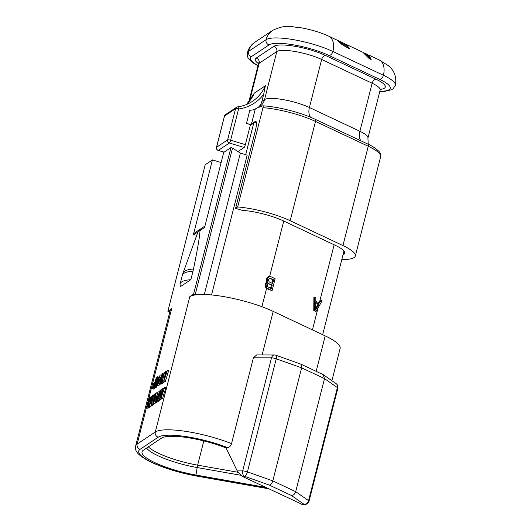 <?xml version="1.0" encoding="UTF-8"?>
<svg xmlns="http://www.w3.org/2000/svg" width="531" height="531" viewBox="0 0 531 531"><rect width="100%" height="100%" fill="white"/><g stroke="black" fill="none" stroke-linecap="round" stroke-linejoin="round"><path stroke-width="0.8" d="M250.26 125.396L253.745 123.073L245.687 154.687M341.851 259.393A42.779 9.412 -165.7 0 0 355.325 256.022A42.779 9.412 -165.7 0 0 342.94 245.561L290.178 220.717A42.779 9.412 -165.7 0 0 237.669 206.944L235.585 208.331L255.179 131.462A12.704 2.409 106.8 0 0 255.776 121.347A12.704 2.409 106.8 0 0 255.165 121.499L251.475 123.955A4.235 0.929 14.3 0 1 246.47 123.438L250.453 124.639L245.349 144.658A2.542 0.485 106.8 0 1 244.121 147.465L237.981 151.561M256.307 122.13A32.484 7.149 -165.7 0 0 253.745 123.073M237.669 206.944L262.984 107.654C263.31 106.24 263.19 105.656 262.619 105.901L259.652 107.07L258.219 107.282L259.652 106.552A12.704 12.16 56.3 0 0 264.551 99.582A27.698 6.093 14.3 0 1 309.407 107.508L359.899 131.283A27.698 6.093 14.3 0 1 367.923 138.06L380.169 90.011L381.012 88.697M246.47 123.438L249.829 110.275C252.61 110.083 254.435 109.651 255.292 108.981L258.225 107.282M262.984 107.654A42.779 9.412 14.3 0 1 315.487 121.426A2.542 1.633 115.2 0 0 314.843 119.123C301.309 112.632 277.998 106.658 262.878 105.808L262.619 105.901M235.585 208.331L242.229 210.342A32.617 7.175 14.3 0 1 283.494 220.929L335.234 245.295A32.617 7.175 14.3 0 1 344.679 253.274A32.617 7.175 14.3 0 1 343.006 254.86M256.161 121.725L255.165 121.499M315.726 302.789L318.169 303.938L315.646 308.471M268.062 283.494L271.401 285.067L270.584 288.287M269.429 278.131L272.775 279.704L271.885 283.176M320.996 300.287L319.476 303.009L315.806 301.283L315.859 297.871L314.757 297.347L314.631 310.741L316.098 311.431L322.091 300.805L320.127 300.287L318.792 302.683M314.757 297.347L313.894 297.347L313.768 310.741L316.098 311.431M269.741 276.439L267.903 276.857L266.662 278.304L266.336 280.434L266.987 282.14L265.288 283.667L265.035 285.545L265.938 287.941L266.801 288.625L272.064 290.703L275.124 278.689L270.724 276.618L268.812 276.863L267.624 278.304L267.299 279.585L267.876 282.147L266.635 282.99L265.991 284.696L266.808 287.941L272.064 290.703M315.626 310.064L315.733 302.391L319.031 303.944L315.626 310.064M318.169 303.938L319.031 303.944M271.354 288.652L267.385 286.494L267.159 284.955L268.168 283.428L272.27 285.074L271.354 288.652M268.46 279.844L269.536 278.058L273.638 279.704L272.655 283.541L269.171 281.901L268.46 279.844M313.768 310.741L314.631 310.741M195.567 294.871A51.507 11.337 -165.7 0 0 189.799 296.663L193.583 294.141L195.567 294.871A51.507 11.337 14.3 0 1 273.206 311.398L325.211 335.884A51.507 11.337 14.3 0 1 340.125 348.489L331.915 380.707M195.176 294.625L232.532 148.089L240.364 153.081L247.18 155.138L211.544 294.951M204.316 294.499L240.364 153.081M169.86 311.797L167.869 311.272L171.652 308.75A51.507 11.337 -165.7 0 0 170.152 310.648L135.657 445.974C134.662 450.905 137.171 455.014 150.671 461.95C163.926 468.15 179.418 472.889 197.14 476.168L268.633 488.792M302.219 504.437L304.907 504.45A4.235 3.106 -89.8 0 1 303.898 504.218A4.235 3.564 124.9 0 0 308.577 500.66A4.235 0.929 14.3 0 1 309.022 501.257L337.842 388.194A4.235 0.929 -165.7 0 0 337.397 387.597L308.577 500.66L295.701 491.673L324.521 378.61L323.107 374.607L300.891 364.147L275.861 355.239A4.235 1.6 109.6 0 1 276.246 358.803A4.235 0.929 -165.7 0 0 271.507 357.848L253.413 357.781L231.529 443.624C230.753 446.04 229.432 447.374 227.58 447.62L225.934 447.613L237.198 470.891L242.07 476.287L302.338 504.437M253.413 357.781L256.672 354.934L274.454 354.993A4.235 3.106 -89.8 0 0 271.507 357.848L242.687 470.911L237.198 470.891M265.54 487.339L195.979 475.046A43.881 9.658 14.3 0 1 142.288 451.25A43.881 9.658 14.3 0 1 143.304 450.248L161.457 438.155A43.881 9.658 14.3 0 1 226.093 447.952M269.383 485.115L244.605 476.3A4.235 1.6 109.6 0 0 247.426 471.867L272.801 480.894L295.701 491.673C294.864 494.102 293.411 495.363 291.327 495.443L269.383 485.115C270.89 484.757 272.031 483.349 272.801 480.894L301.621 367.83C302.099 365.401 301.635 364.133 300.241 364.04M242.07 476.287L244.605 476.3A4.235 3.106 -89.8 0 1 242.687 470.911A4.235 0.929 -165.7 0 1 247.426 471.867L276.246 358.803L301.621 367.83L324.521 378.61L337.397 387.597A4.235 3.564 -55.1 0 0 336.163 383.674L323.465 374.813M193.51 269.025C197.851 247.685 200.001 234.875 199.961 230.593L199.948 230.308A50.969 11.217 -165.7 0 0 198.103 231.529L183.042 273.007A54.958 12.094 -165.7 0 1 193.51 269.025L193.018 271.155A55.065 12.12 -165.7 0 0 182.312 275.39L183.042 273.007M190.848 279.678A55.065 12.12 14.3 0 0 180.142 283.912A55.065 12.12 14.3 0 0 180.606 286.501L190.848 279.678L193.018 271.155M193.583 294.141L230.939 147.605L223.71 152.417L204.568 227.527L199.961 230.593A4.235 4.056 -123.7 0 1 201.594 228.27L204.946 226.04M167.869 311.272L205.218 164.736L212.446 159.924L221.128 162.546M199.145 229.943A4.235 4.056 -123.7 0 0 197.904 231.967L193.297 235.034L212.446 159.924M160.926 398.502L162.479 398.628L165.838 387.743L164.643 387.384L163.521 390.338L162.639 390.929L162.871 388.566L160.926 398.502L164.643 387.384M157.734 400.633L161.165 390.617L159.459 399.478L159.864 399.212L162.513 388.805L160.163 397.175L161.271 389.628L158.563 398.237L160.382 390.219L157.734 400.633L158.922 400.991L159.692 399.544M159.459 399.478L160.654 399.836L161.298 398.615M156.313 401.575L157.375 400.865L160.03 390.458L158.577 395.29L157.501 396.186L156.227 400.162L156.313 401.575L157.501 401.94L158.65 400.912M153.598 403.381L154.939 398.993L156.187 398.17L155.377 402.199L158.032 391.792L156.526 396.836L155.278 397.666L156.253 392.973L153.598 403.381L154.793 403.739L155.344 402.445M155.112 402.379L156.306 402.737L156.784 401.721M158.397 395.409L159.227 392.15L158.032 391.792M151.647 404.682L153.247 403.62L155.902 393.205L154.302 394.274L153.963 395.602L155.298 394.712L154.388 398.257L153.24 399.027L152.901 400.354L154.05 399.591L153.32 402.465L151.985 403.354L151.647 404.682L152.842 405.047L154.521 403.66M149.516 406.102L152.039 397.069L150.89 405.186L151.295 404.921L153.944 394.513L151.368 403.766L152.57 395.429L152.171 395.695L149.516 406.102L150.711 406.461L151.235 405.286M150.89 405.186L152.085 405.545L152.57 404.961M153.18 402.558L153.685 400.593M154.255 398.35L154.886 395.88M148.096 407.051L149.019 405.883L150.067 402.797L151.289 397.566L151.103 396.405L149.775 398.575L147.917 405.883L147.93 406.978L149.291 407.41L150.18 406.301M146.762 407.934L149.682 397.347L148.089 398.416L147.744 399.743L149.078 398.854L146.762 407.934L147.957 408.299L148.468 407.164M163.78 381.311L165.327 381.437L168.692 370.552L167.497 370.193L166.376 373.147L165.486 373.738L165.718 371.375L163.78 381.311L167.497 370.193M161.026 383.15L162.712 382.021L162.997 380.913L162.287 381.391L164.656 372.085L162.015 381.563L161.305 382.041L161.026 383.15L162.22 383.508L163.906 382.386L164.152 381.424M163.641 381.112L164.398 378.145M163.94 374.023L162.526 373.505L161.809 374.72L160.143 380.242L159.658 383.873L161.417 380.315L162.732 373.552M159.658 383.873L161.066 384.278L161.65 383.336M157.382 385.572L160.243 378.703L160.581 377.375L159.512 378.085L160.037 375.165L158.802 378.557L157.382 385.572L158.842 385.758L159.645 383.694M161.331 375.994L161.497 375.344L160.302 374.986M158.616 379.293L157.422 378.928L157.641 376.758L156.758 377.899L154.508 387.305L155.218 386.827L156.187 384.351L155.178 386.123L154.82 385.811L156.306 381.689L155.902 381.411L156.419 379.227L157.315 377.899L157.422 378.928M158.968 378.45L158.955 377.222L157.641 376.758M154.508 387.305L155.961 387.676L156.413 387.192L157.382 384.709L156.187 384.351M156.439 384.424L157.501 382.054L156.306 381.689M157.103 381.928L157.833 379.054M152.589 388.765L153.658 388.055L156.306 377.647L154.86 382.473L153.778 383.375L152.51 387.351L152.424 388.692L153.784 389.123L154.846 388.42L155.092 387.477M193.297 235.034A4.235 4.056 -123.7 0 1 194.93 232.711L199.271 229.823M230.939 147.605L232.532 148.089M258.405 107.216A12.704 12.16 56.3 0 0 261.889 101.355L263.681 94.319A40.661 38.909 -123.7 0 1 238.585 108.974A2.542 0.67 -97.5 0 0 237.636 106.864A2.542 0.67 -97.5 0 0 237.556 106.897A38.119 36.473 56.3 0 0 252.471 101.308A38.119 36.473 56.3 0 0 265.354 85.75L263.681 94.319M224.055 152.191L218.208 150.419A2.542 0.485 -73.2 0 0 218.327 150.392L229.392 143.018A2.542 0.485 -73.2 0 0 230.62 140.211A2.542 0.558 -165.7 0 0 227.62 139.899A2.542 2.429 56.3 0 0 229.392 143.018L244.121 147.465M224.128 152.145L218.327 150.392A2.542 2.429 -123.7 0 1 216.555 147.266A2.542 0.558 -165.7 0 0 216.475 147.359A2.542 2.542 0 0 0 218.208 150.419M224.44 116.123A2.542 0.558 14.3 0 1 224.513 116.03A2.542 2.429 -123.7 0 1 225.496 114.636A2.542 2.542 0 0 0 224.44 116.123L216.475 147.359M253.924 93.947L254.289 93.124L265.354 85.75M237.556 106.897A2.542 2.429 56.3 0 0 235.578 108.663L224.513 116.03L216.555 147.266L227.62 139.899L235.578 108.663A2.542 0.558 14.3 0 1 238.585 108.974L230.62 140.211L245.349 144.658M258 65.744L253.871 63.381L248.535 58.656L247.605 56.983L247.28 52.941A41.252 9.08 14.3 0 1 248.481 51.421L266.097 39.686A41.252 9.08 14.3 0 1 332.904 51.487A16.946 10.892 115.2 0 0 328.609 36.121L336.793 40.017L343.305 45.44L349.962 48.991L346.146 44.372L345.296 44.046M336.408 39.792L336.793 40.017M368.302 54.985L369.111 55.184L371.149 59.545L368.932 58.337L362.753 52.197M338.22 41.113L338.439 40.748L341.991 43.403L347.301 46.084L347.035 47.1L341.738 44.398M347.301 46.084L344.526 43.615L338.4 40.728M337.743 40.721L338.26 40.96M363.795 52.715L369.437 57.341L369.151 58.456L368.434 57.355M367.525 54.441L369.437 57.341M347.281 46.144L348.986 48.467M369.032 56.1L370.645 59.273M338.698 40.967L338.579 41.425M339.123 41.292L338.997 41.77M340.013 42.002L339.867 42.566M340.962 42.732L340.789 43.409M341.991 43.403L341.752 44.338M271.401 285.067L272.27 285.074M268.162 283.428L268.779 283.435M272.775 279.704L273.638 279.704M269.529 278.065L270.146 278.065M266.801 288.625L267.664 288.632M265.938 287.941L266.808 287.941M265.367 286.826L266.27 286.826M265.035 285.545L265.985 285.545M265.029 284.689L265.991 284.696M265.288 283.667L266.257 283.673M265.686 282.99L266.635 282.99M266.535 282.226L267.445 282.226M266.987 282.14L267.876 282.147M266.668 281.715L267.571 281.715M266.336 280.434L267.285 280.434M266.33 279.578L267.299 279.585M266.662 278.304L267.624 278.304M267.053 277.62L268.002 277.627M267.903 276.857L268.812 276.863M162.479 398.628L161.285 398.263M164.039 388.659L163.136 388.387M161.331 397.5L162.453 391.785L163.256 391.254L161.331 397.5M157.395 397.175L158.238 396.617L157.388 399.936L156.545 400.5L157.203 397.487L158.046 397.374M148.793 405.485L148.315 405.618L148.554 403.799L149.928 398.841L150.764 397.732L149.802 402.976L148.793 405.485M164.179 380.309L165.307 374.594L166.103 374.063L164.179 380.309M161.577 379.101L160.428 382.439L159.99 382.738L160.13 381.172L162.24 374.614L161.577 379.101M159.931 378.915L158.105 383.621L159.174 379.413L159.931 378.915M157.661 379.871L157.375 380.979L157.999 380.568L158.278 379.459L157.661 379.871M153.671 384.364L154.521 383.807L153.671 387.126L152.828 387.69L153.486 384.676L154.322 384.563M163.037 391.958L162.453 391.785M161.099 390.179L160.647 390.046M162.108 389.542L161.63 389.396M161.059 399.571L159.864 399.212M159.327 400.726L158.132 400.367M158.57 401.23L157.375 400.865M157.959 397.712L157.203 397.487M157.826 398.237L157.003 397.991M157.647 398.94L156.791 398.681M157.475 399.604L156.618 399.345M157.063 400.155L156.492 399.982M156.572 402.558L155.377 402.199M155.902 399.285L154.939 398.993M155.065 403.567L153.871 403.202M157.481 393.086L156.519 392.794M154.992 395.914L153.963 395.602M154.441 403.978L153.247 403.62M153.791 400.626L152.901 400.354M152.49 405.279L151.295 404.921M150.977 406.288L149.782 405.923M153.426 395.688L152.57 395.429M149.649 407.171L148.454 406.812M149.921 406.806L148.733 406.441M151.846 396.956L151.335 396.803M151.66 397.679L151.289 397.566M149.802 404.994L149.423 404.874M149.536 406.036L149.019 405.883M150.904 398.117L150.412 397.971M150.864 398.515L150.18 398.31M150.764 399.093L149.928 398.841M150.598 399.843L149.676 399.564M150.359 400.766L149.403 400.48M149.463 404.078L148.554 403.799M149.145 404.887L148.375 404.655M148.833 405.425L148.295 405.259M148.222 408.12L147.034 407.762M150.213 397.507L149.682 397.347M148.773 400.055L147.744 399.743M165.327 381.437L164.132 381.079M166.893 371.474L165.984 371.202M165.884 374.773L165.307 374.594M163.906 382.386L162.712 382.021M165.533 372.35L164.656 372.085M163.807 381.158L162.997 380.913M162.566 379.426L161.743 379.174M163.07 377.428L162.247 377.183M162.274 380.568L161.417 380.315M162.094 381.278L161.205 381.006M161.298 382.074L160.886 381.948M161.099 382.858L160.588 382.705M161.391 383.88L160.196 383.515M161.066 384.278L159.871 383.913M163.847 374.388L162.785 374.07M163.707 374.932L162.751 374.64M163.502 375.736L162.612 375.47M163.342 376.36L162.486 376.107M162.42 375.118L161.962 374.986M162.34 375.702L161.716 375.517M162.048 377.216L161.198 376.964M161.709 378.59L160.82 378.318M161.285 380.13L160.422 379.871M160.86 381.391L160.13 381.172M160.382 382.506L159.964 382.38M158.842 385.758L157.654 385.393M158.809 379.99L158.464 379.891M159.678 379.565L159.174 379.413M158.47 381.311L157.375 380.979M158.61 380.754L157.999 380.568M158.955 377.222L157.76 376.864M159.021 377.548L157.826 377.189M159.041 377.899L157.846 377.541M158.908 378.49L157.767 378.145M158.669 379.094L157.641 378.782M157.508 378.211L157.05 378.072M157.461 378.656L156.771 378.444M157.82 379.088L156.625 378.722M157.614 379.585L156.419 379.227M157.461 380.057L156.267 379.698M157.236 380.946L156.041 380.581M157.096 381.769L155.902 381.411M157.276 382.937L156.081 382.579M157.103 383.057L155.908 382.698M156.718 383.674L155.53 383.316M156.519 384.178L155.324 383.82M155.782 384.995L155.012 384.763M155.61 385.42L154.899 385.207M155.304 385.957L154.82 385.811M157.11 385.625L155.915 385.26M156.705 386.628L155.51 386.269M156.413 387.192L155.218 386.827M156.048 387.617L154.853 387.258M155.961 387.676L154.767 387.318M156.811 377.8L156.306 377.647M154.846 388.42L153.658 388.055M154.236 384.902L153.486 384.676M154.103 385.426L153.28 385.181M153.924 386.13L153.067 385.871M153.758 386.794L152.901 386.535M153.346 387.345L152.775 387.172M310.456 117.192A12.704 8.171 115.2 0 1 309.407 107.508L321.653 59.465L372.145 83.234A27.698 6.093 14.3 0 1 380.169 90.011M360.808 140.761A12.704 8.171 115.2 0 1 359.899 131.283L372.145 83.234A4.235 2.721 115.2 0 1 376.041 79.245A31.933 7.029 14.3 0 1 380.415 89.387M251.475 123.955L255.292 108.981M290.178 220.717L315.487 121.426L368.248 146.264A42.779 9.412 14.3 0 1 380.634 156.731L355.325 256.022M342.94 245.561L368.248 146.264A2.542 1.633 115.2 0 0 367.605 143.961C371.481 145.521 375.278 148.016 378.981 151.441C380.296 152.643 380.846 154.408 380.634 156.731M267.783 283.687L267.199 285.97M269.151 278.324L268.507 280.859M334.138 244.778L319.874 300.738M318.016 308.026L312.447 329.877M266.569 288.446L261.909 306.726M283.746 221.055L269.629 276.439M189.799 296.663L155.311 431.988L137.157 444.075A51.507 11.337 -165.7 0 0 135.657 445.974M231.529 443.624A51.507 11.337 -165.7 0 0 155.311 431.988A4.235 4.056 -123.7 0 0 158.271 437.192L140.118 449.286A47.272 10.401 -165.7 0 0 196.862 476.002A4.235 1.327 100 0 0 197.14 476.168M273.206 311.398L262.108 354.954M325.211 335.884L316.177 371.342M196.862 476.002L267.013 488.394A47.272 10.401 -165.7 0 0 268.235 488.606M227.58 447.62A47.272 10.401 -165.7 0 0 158.271 437.192M146.596 448.051A41.697 9.18 -165.7 0 0 197.16 467.552L240.516 475.212M148.395 446.856A41.338 9.1 -165.7 0 0 197.651 465.149A8.469 2.662 100 0 0 197.16 467.552L195.979 475.046M237.981 472.271L197.651 465.149L203.824 440.936M301.369 504.211L303.898 504.218L291.327 495.443M140.118 449.286A4.235 4.056 -123.7 0 1 137.157 444.075L148.408 399.943M171.652 308.75L148.939 397.845M198.103 231.529A4.235 4.102 -136.8 0 1 198.959 230.135L201.594 228.27M261.889 101.355L264.551 99.582L276.797 51.54A27.698 6.093 14.3 0 1 321.653 59.465A4.235 2.721 115.2 0 1 325.556 55.47L376.041 79.245M254.289 93.124A38.119 36.473 -123.7 0 1 246.59 104.454M249.524 101.162L259.174 63.275L276.797 51.54A4.235 4.056 56.3 0 0 273.837 46.33A31.933 7.029 14.3 0 1 325.556 55.47M248.727 102.138L258.371 64.297A27.698 6.093 14.3 0 1 259.174 63.275A4.235 4.056 56.3 0 0 256.214 58.071L273.837 46.33M258.451 63.627A31.933 7.029 14.3 0 1 256.214 58.071M258.053 65.532A37.017 8.144 14.3 0 1 251.442 56.631L269.058 44.889A37.017 8.144 14.3 0 1 329.008 55.483L379.499 79.258A37.017 8.144 14.3 0 1 379.851 91.246M369.218 55.244L379.101 59.897A16.946 10.892 115.2 0 1 383.395 75.263L332.904 51.487A4.235 2.721 115.2 0 1 329.008 55.483M247.28 52.941C248.561 48.321 251.136 44.717 255.013 42.128L272.635 30.393A16.946 16.209 56.3 0 0 266.097 39.686A4.235 4.056 56.3 0 0 269.058 44.889M255.013 42.128A16.946 16.209 56.3 0 0 248.481 51.421A4.235 4.056 56.3 0 0 251.442 56.631M379.499 79.258A4.235 2.721 115.2 0 0 383.395 75.263A41.252 9.08 14.3 0 1 395.343 85.352C396.803 77.433 394.546 70.908 388.573 65.784L379.101 59.897M199.948 230.308A4.235 3.982 -114.1 0 1 201.747 228.171M343.969 251.077L322.656 334.683M304.907 504.45A4.235 4.235 0 0 0 309.022 501.257M337.842 388.194A4.235 4.235 0 0 0 336.163 383.674M180.142 283.912L182.312 275.39M246.583 104.461L254.143 93.383M252.471 101.308C247.977 104.282 243.032 106.134 237.636 106.864A2.542 2.542 0 0 0 236.56 107.269L225.496 114.636M258.371 64.297L258.258 62.731M368.222 144.259L367.923 138.06M379.798 91.465L384.49 91.372L391.506 89.772L393.119 88.743L395.343 85.352M346.325 44.465L363.078 52.35M364.691 53.107L367.605 54.481M328.609 36.121C320.359 32.358 311.153 29.577 300.997 27.778C291.307 27.273 287.291 23.543 272.635 30.393M275.861 355.239A4.235 4.235 0 0 0 274.454 354.993M314.843 119.123L367.605 143.961"/></g></svg>
